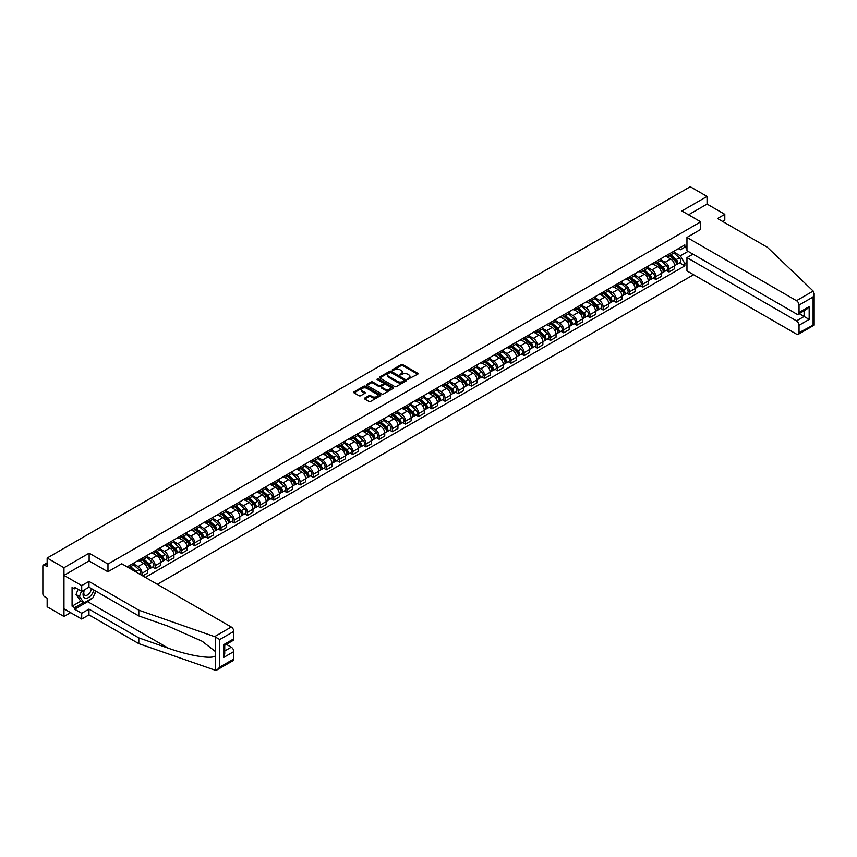 <?xml version="1.0" encoding="UTF-8"?>
<svg xmlns="http://www.w3.org/2000/svg" width="857" height="857" viewBox="0 0 857 857"><rect width="100%" height="100%" fill="white"/><g stroke="black" fill="none" stroke-linecap="round" stroke-linejoin="round"><path stroke-width="1.29" d="M407.75 379.308L417.723 374.22A1.168 0.675 0 0 0 417.723 373.266L402.801 364.654A1.168 0.675 0 0 0 401.14 364.654L392.324 369.742L392.324 370.406L394.627 369.753A3.749 2.164 0 0 1 399.94 369.753L401.183 370.47A3.749 2.164 0 0 1 402.276 372.002A3.749 2.164 0 0 1 401.183 373.534L400.037 374.863L402.34 374.198A3.749 2.164 0 0 1 407.643 374.198L408.885 374.916A3.749 2.164 0 0 1 409.989 376.448A3.749 2.164 0 0 1 408.885 377.98L407.75 379.308L407.75 378.644M364.739 398.066A1.168 0.675 0 0 0 364.739 399.019L368.928 401.44A1.168 0.675 0 0 0 370.588 401.44L380.369 395.784A1.168 0.675 0 0 0 380.369 394.831L365.446 386.218A1.168 0.675 0 0 0 363.786 386.218L354.005 391.863A1.168 0.675 0 0 0 354.005 392.817L359.062 395.741A1.168 0.675 0 0 0 360.722 395.741L364.911 393.32A1.168 0.675 0 0 0 364.911 392.367L362.404 390.921A3.139 1.81 0 0 1 361.483 389.635A3.139 1.81 0 0 1 363.422 387.964A3.139 1.81 0 0 1 366.839 388.36L376.662 394.027A3.139 1.81 0 0 1 377.583 395.313A3.139 1.81 0 0 1 375.645 396.984A3.139 1.81 0 0 1 372.227 396.587L370.588 395.645A1.168 0.675 0 0 0 368.928 395.645L364.739 398.066L364.739 399.019L368.928 396.62L368.928 395.645M107.971 564.056L89.139 553.183L63.964 567.72L47.156 558.014L690.249 186.73L707.057 196.435L681.893 210.961L700.726 221.834L107.971 564.056L107.971 571.715M394.713 386.55A1.168 0.675 0 0 0 396.373 386.55L406.154 380.904A1.168 0.675 0 0 0 406.154 379.94L391.231 371.327A1.168 0.675 0 0 0 389.571 371.327L379.79 376.973A1.168 0.675 0 0 0 379.79 377.937L394.713 386.55M377.262 379.49L393.245 388.35L383.475 393.995A1.168 0.675 0 0 1 381.826 393.995L366.892 385.371L371.081 382.983L371.081 381.997L366.892 384.418A1.168 0.675 0 0 0 366.892 385.371L366.892 384.418M371.081 382.983A1.168 0.675 0 0 1 372.741 382.983L372.741 381.997A1.168 0.675 0 0 0 371.081 381.997M372.741 381.997L378.794 385.5A1.168 0.675 0 0 0 380.454 385.5L383.229 383.893A1.168 0.675 0 0 0 383.229 382.94L376.93 379.297L378.087 378.623L393.267 387.385A1.168 0.675 0 0 1 393.267 388.35L393.267 387.385M63.964 567.72L63.964 616.483L47.156 606.777L47.156 598.143L44.543 596.633A2.389 1.382 -120 0 1 42.85 593.708L42.85 566.113A2.389 1.382 -120 0 1 43.343 565.02L47.156 562.813M157.334 584.324L693.592 274.722M63.964 616.483L70.595 612.659M47.156 558.014L47.156 566.648L44.543 565.138A2.389 1.382 -120 0 0 43.343 565.02M722.515 221.395L724.797 220.078L724.797 214.325L707.057 204.084L707.057 196.435M669.049 254.026A5.496 3.171 60 0 1 667.914 256.489L673.484 253.265A5.496 3.171 -120 0 0 674.62 250.801M661.143 259.939L665.161 262.263A5.496 3.171 60 0 1 669.049 268.991L674.63 265.777A5.496 3.171 -120 0 0 670.742 259.05L666.746 256.746M674.63 265.777L674.63 268.744L669.049 271.969L666.382 270.426M667.914 256.489A5.496 3.171 60 0 1 665.203 256.243M669.049 268.991L669.049 271.969M655.873 261.631A5.496 3.171 60 0 1 654.737 264.095L660.308 260.882A5.496 3.171 -120 0 0 661.454 258.407M653.205 278.032L655.873 279.575L661.454 276.361L661.454 273.383A5.496 3.171 -120 0 0 657.565 266.656L653.57 264.352M654.737 264.095A5.496 3.171 60 0 1 652.027 263.849M647.967 267.545L651.984 269.869A5.496 3.171 60 0 1 655.873 276.597L655.873 279.575M642.696 269.237A5.496 3.171 60 0 1 641.561 271.701L647.131 268.487A5.496 3.171 -120 0 0 648.278 266.013M640.029 285.638L642.696 287.181L648.278 283.967L648.278 280.989A5.496 3.171 -120 0 0 644.389 274.261L640.393 271.958M641.561 271.701A5.496 3.171 60 0 1 638.851 271.455M634.791 275.151L638.819 277.475A5.496 3.171 60 0 1 642.696 284.203L642.696 287.181M629.52 276.843A5.496 3.171 60 0 1 628.385 279.307L633.955 276.093A5.496 3.171 -120 0 0 635.101 273.629M626.853 293.244L629.52 294.787L635.101 291.573L635.101 288.595A5.496 3.171 -120 0 0 631.213 281.867L627.217 279.564M628.385 279.307A5.496 3.171 60 0 1 625.674 279.061M621.614 282.756L625.642 285.081A5.496 3.171 60 0 1 629.52 291.819L629.52 294.787M616.344 284.449A5.496 3.171 60 0 1 615.208 286.913L620.779 283.699A5.496 3.171 -120 0 0 621.925 281.235M613.676 300.85L616.344 302.392L621.925 299.179L621.925 296.201A5.496 3.171 -120 0 0 618.036 289.473L614.041 287.17M615.208 286.913A5.496 3.171 60 0 1 612.509 286.667M608.438 290.362L612.466 292.687A5.496 3.171 60 0 1 616.344 299.425L616.344 302.392M603.167 292.055A5.496 3.171 60 0 1 602.032 294.529L607.602 291.305A5.496 3.171 -120 0 0 608.749 288.841M600.5 308.456L603.167 309.998L608.749 306.785L608.749 303.807A5.496 3.171 -120 0 0 604.86 297.079L600.875 294.776M602.032 294.529A5.496 3.171 60 0 1 599.332 294.272M595.261 297.979L599.289 300.304A5.496 3.171 60 0 1 603.167 307.031L603.167 309.998M589.991 299.661A5.496 3.171 60 0 1 588.855 302.135L594.426 298.911A5.496 3.171 -120 0 0 595.572 296.447M587.324 316.072L589.991 317.615L595.572 314.39L595.572 311.412A5.496 3.171 -120 0 0 591.684 304.685L587.698 302.382M588.855 302.135A5.496 3.171 60 0 1 586.156 301.878M582.085 305.585L586.113 307.909A5.496 3.171 60 0 1 589.991 314.637L589.991 317.615M576.815 307.277A5.496 3.171 60 0 1 575.679 309.741L581.25 306.517A5.496 3.171 -120 0 0 582.396 304.053M574.147 323.678L576.815 325.221L582.396 321.996L582.396 319.029A5.496 3.171 -120 0 0 578.507 312.291L574.522 309.988M575.679 309.741A5.496 3.171 60 0 1 572.979 309.495M568.909 313.191L572.937 315.515A5.496 3.171 60 0 1 576.815 322.243L576.815 325.221M563.638 314.883A5.496 3.171 60 0 1 562.503 317.347L568.084 314.123A5.496 3.171 -120 0 0 569.219 311.659M560.971 331.284L563.638 332.827L569.219 329.602L569.219 326.635A5.496 3.171 -120 0 0 565.331 319.897L561.346 317.593M562.503 317.347A5.496 3.171 60 0 1 559.803 317.101M555.732 320.797L559.76 323.121A5.496 3.171 60 0 1 563.638 329.849L563.638 332.827M550.462 322.489A5.496 3.171 60 0 1 549.326 324.953L554.908 321.739A5.496 3.171 -120 0 0 556.043 319.265M547.794 338.89L550.462 340.433L556.043 337.208L556.043 334.241A5.496 3.171 -120 0 0 552.154 327.513L548.169 325.21M549.326 324.953A5.496 3.171 60 0 1 546.627 324.707M542.556 328.402L546.584 330.727A5.496 3.171 60 0 1 550.462 337.454L550.462 340.433M537.285 330.095A5.496 3.171 60 0 1 536.15 332.559L541.731 329.345A5.496 3.171 -120 0 0 542.867 326.871M534.618 346.496L537.285 348.038L542.867 344.825L542.867 341.847A5.496 3.171 -120 0 0 538.978 335.119L534.993 332.816M536.15 332.559A5.496 3.171 60 0 1 533.45 332.312M529.38 336.008L533.408 338.333A5.496 3.171 60 0 1 537.285 345.06L537.285 348.038M524.109 337.701A5.496 3.171 60 0 1 522.974 340.165L528.555 336.951A5.496 3.171 -120 0 0 529.69 334.487M521.442 354.102L524.109 355.644L529.69 352.431L529.69 349.452A5.496 3.171 -120 0 0 525.802 342.725L521.817 340.422M522.974 340.165A5.496 3.171 60 0 1 520.274 339.918M516.203 343.614L520.231 345.939A5.496 3.171 60 0 1 524.109 352.666L524.109 355.644M510.933 345.307A5.496 3.171 60 0 1 509.797 347.771L515.378 344.557A5.496 3.171 -120 0 0 516.514 342.093M508.265 361.708L510.933 363.25L516.514 360.036L516.514 357.058A5.496 3.171 -120 0 0 512.625 350.331L508.64 348.028M509.797 347.771A5.496 3.171 60 0 1 507.098 347.524M503.027 351.22L507.055 353.545A5.496 3.171 60 0 1 510.933 360.283L510.933 363.25M497.756 352.913A5.496 3.171 60 0 1 496.621 355.376L502.202 352.163A5.496 3.171 -120 0 0 503.338 349.699M495.089 369.313L497.767 370.856L503.338 367.642L503.338 364.664A5.496 3.171 -120 0 0 499.449 357.937L495.464 355.634M496.621 355.376A5.496 3.171 60 0 1 493.921 355.13M489.85 358.837L493.878 361.161A5.496 3.171 60 0 1 497.767 367.889L497.767 370.856M484.591 360.518A5.496 3.171 60 0 1 483.444 362.993L489.026 359.769A5.496 3.171 -120 0 0 490.161 357.305M481.913 376.919L484.591 378.462L490.161 375.248L490.161 372.27A5.496 3.171 -120 0 0 486.273 365.543L482.287 363.239M483.444 362.993A5.496 3.171 60 0 1 480.745 362.736M476.674 366.442L480.702 368.767A5.496 3.171 60 0 1 484.591 375.495L484.591 378.462M471.414 368.124A5.496 3.171 60 0 1 470.268 370.599L475.849 367.374A5.496 3.171 -120 0 0 476.985 364.911M468.736 384.536L471.414 386.078L476.985 382.854L476.985 379.876A5.496 3.171 -120 0 0 473.096 373.149L469.111 370.845M470.268 370.599A5.496 3.171 60 0 1 467.568 370.353M463.498 374.048L467.526 376.373A5.496 3.171 60 0 1 471.414 383.1L471.414 386.078M458.238 375.741A5.496 3.171 60 0 1 457.092 378.205L462.673 374.98A5.496 3.171 -120 0 0 463.808 372.516M455.56 392.142L458.238 393.684L463.808 390.46L463.808 387.493A5.496 3.171 -120 0 0 459.92 380.754L455.935 378.451M457.092 378.205A5.496 3.171 60 0 1 454.392 377.958M450.321 381.654L454.349 383.979A5.496 3.171 60 0 1 458.238 390.706L458.238 393.684M445.062 383.347A5.496 3.171 60 0 1 443.915 385.811L449.497 382.586A5.496 3.171 -120 0 0 450.632 380.122M442.383 399.748L445.062 401.29L450.632 398.066L450.632 395.098A5.496 3.171 -120 0 0 446.743 388.371L442.758 386.057M443.915 385.811A5.496 3.171 60 0 1 441.216 385.564M437.145 389.26L441.173 391.585A5.496 3.171 60 0 1 445.062 398.312L445.062 401.29M431.885 390.953A5.496 3.171 60 0 1 430.739 393.417L436.32 390.203A5.496 3.171 -120 0 0 437.456 387.728M429.207 407.354L431.885 408.896L437.456 405.682L437.456 402.704A5.496 3.171 -120 0 0 433.567 395.977L429.582 393.674M430.739 393.417A5.496 3.171 60 0 1 428.039 393.17M423.969 396.866L427.997 399.191A5.496 3.171 60 0 1 431.885 405.918L431.885 408.896M418.709 398.559A5.496 3.171 60 0 1 417.563 401.022L423.144 397.809A5.496 3.171 -120 0 0 424.279 395.334M416.031 414.959L418.709 416.502L424.279 413.288L424.279 410.31A5.496 3.171 -120 0 0 420.391 403.583L416.406 401.28M417.563 401.022A5.496 3.171 60 0 1 414.863 400.776M410.792 404.472L414.82 406.796A5.496 3.171 60 0 1 418.709 413.524L418.709 416.502M405.532 406.164A5.496 3.171 60 0 1 404.386 408.628L409.967 405.415A5.496 3.171 -120 0 0 411.103 402.951M402.854 422.565L405.532 424.108L411.103 420.894L411.103 417.916A5.496 3.171 -120 0 0 407.214 411.189L403.229 408.885M404.386 408.628A5.496 3.171 60 0 1 401.687 408.382M397.616 412.078L401.644 414.402A5.496 3.171 60 0 1 405.532 421.141L405.532 424.108M392.356 413.77A5.496 3.171 60 0 1 391.221 416.234L396.791 413.02A5.496 3.171 -120 0 0 397.927 410.557M389.678 430.171L392.356 431.714L397.927 428.5L397.927 425.522A5.496 3.171 -120 0 0 394.038 418.794L390.053 416.491M391.221 416.234A5.496 3.171 60 0 1 388.51 415.988M384.439 419.684L388.467 422.008A5.496 3.171 60 0 1 392.356 428.746L392.356 431.714M379.18 421.376A5.496 3.171 60 0 1 378.044 423.84L383.615 420.626A5.496 3.171 -120 0 0 384.75 418.162M376.502 437.777L379.18 439.32L384.75 436.106L384.75 433.128A5.496 3.171 -120 0 0 380.862 426.4L376.876 424.097M378.044 423.84A5.496 3.171 60 0 1 375.334 423.594M371.263 427.3L375.291 429.625A5.496 3.171 60 0 1 379.18 436.352L379.18 439.32M366.003 428.982A5.496 3.171 60 0 1 364.868 431.457L370.438 428.232A5.496 3.171 -120 0 0 371.574 425.768M363.325 445.383L366.003 446.936L371.574 443.712L371.574 440.734A5.496 3.171 -120 0 0 367.696 434.006L363.7 431.703M364.868 431.457A5.496 3.171 60 0 1 362.157 431.2M358.087 434.906L362.115 437.231A5.496 3.171 60 0 1 366.003 443.958L366.003 446.936M352.827 436.588A5.496 3.171 60 0 1 351.691 439.063L357.262 435.838A5.496 3.171 -120 0 0 358.397 433.374M350.149 452.999L352.827 454.542L358.397 451.318L358.397 448.35A5.496 3.171 -120 0 0 354.519 441.612L350.524 439.309M351.691 439.063A5.496 3.171 60 0 1 348.981 438.816M344.91 442.512L348.938 444.837A5.496 3.171 60 0 1 352.827 451.564L352.827 454.542M339.651 444.205A5.496 3.171 60 0 1 338.515 446.668L344.086 443.444A5.496 3.171 -120 0 0 345.221 440.98M336.972 460.605L339.651 462.148L345.221 458.923L345.221 455.956A5.496 3.171 -120 0 0 341.343 449.218L337.347 446.915M338.515 446.668A5.496 3.171 60 0 1 335.805 446.422M331.734 450.118L335.762 452.442A5.496 3.171 60 0 1 339.651 459.17L339.651 462.148M326.474 451.81A5.496 3.171 60 0 1 325.339 454.274L330.909 451.061A5.496 3.171 -120 0 0 332.045 448.586M323.796 468.211L326.474 469.754L332.045 466.529L332.045 463.562A5.496 3.171 -120 0 0 328.167 456.835L324.171 454.531M325.339 454.274A5.496 3.171 60 0 1 322.628 454.028M318.558 457.724L322.586 460.048A5.496 3.171 60 0 1 326.474 466.776L326.474 469.754M313.298 459.416A5.496 3.171 60 0 1 312.162 461.88L317.733 458.666A5.496 3.171 -120 0 0 318.868 456.192M310.62 475.817L313.298 477.36L318.868 474.146L318.868 471.168A5.496 3.171 -120 0 0 314.99 464.44L310.995 462.137M312.162 461.88A5.496 3.171 60 0 1 309.452 461.634M305.381 465.33L309.409 467.654A5.496 3.171 60 0 1 313.298 474.382L313.298 477.36M300.121 467.022A5.496 3.171 60 0 1 298.986 469.486L304.556 466.272A5.496 3.171 -120 0 0 305.692 463.808M297.443 483.423L300.121 484.966L305.692 481.752L305.692 478.774A5.496 3.171 -120 0 0 301.814 472.046L297.818 469.743M298.986 469.486A5.496 3.171 60 0 1 296.276 469.24M292.205 472.935L296.233 475.26A5.496 3.171 60 0 1 300.121 481.988L300.121 484.966M286.945 474.628A5.496 3.171 60 0 1 285.81 477.092L291.38 473.878A5.496 3.171 -120 0 0 292.516 471.414M284.267 491.029L286.945 492.571L292.516 489.358L292.516 486.38A5.496 3.171 -120 0 0 288.638 479.652L284.642 477.349M285.81 477.092A5.496 3.171 60 0 1 283.099 476.846M279.028 480.541L283.056 482.866A5.496 3.171 60 0 1 286.945 489.604L286.945 492.571M273.769 482.234A5.496 3.171 60 0 1 272.633 484.698L278.204 481.484A5.496 3.171 -120 0 0 279.339 479.02M271.101 498.635L273.769 500.177L279.339 496.964L279.339 493.986A5.496 3.171 -120 0 0 275.461 487.258L271.465 484.955M272.633 484.698A5.496 3.171 60 0 1 269.923 484.451M265.852 488.158L269.88 490.472A5.496 3.171 60 0 1 273.769 497.21L273.769 500.177M260.592 489.84A5.496 3.171 60 0 1 259.457 492.314L265.027 489.09A5.496 3.171 -120 0 0 266.163 486.626M257.925 506.241L260.592 507.783L266.163 504.569L266.163 501.591A5.496 3.171 -120 0 0 262.285 494.864L258.289 492.561M259.457 492.314A5.496 3.171 60 0 1 256.746 492.057M252.686 495.764L256.704 498.088A5.496 3.171 60 0 1 260.592 504.816L260.592 507.783M247.416 497.446A5.496 3.171 60 0 1 246.28 499.92L251.851 496.696A5.496 3.171 -120 0 0 252.986 494.232M244.748 513.857L247.416 515.4L252.986 512.175L252.986 509.197A5.496 3.171 -120 0 0 249.108 502.47L245.113 500.167M246.28 499.92A5.496 3.171 60 0 1 243.57 499.674M239.51 503.37L243.527 505.694A5.496 3.171 60 0 1 247.416 512.422L247.416 515.4M234.24 505.062A5.496 3.171 60 0 1 233.104 507.526L238.675 504.302A5.496 3.171 -120 0 0 239.81 501.838M231.572 521.463L234.24 523.006L239.81 519.781L239.81 516.814A5.496 3.171 -120 0 0 235.932 510.076L231.936 507.773M233.104 507.526A5.496 3.171 60 0 1 230.394 507.28M226.334 510.976L230.351 513.3A5.496 3.171 60 0 1 234.24 520.028L234.24 523.006M221.063 512.668A5.496 3.171 60 0 1 219.928 515.132L225.498 511.908A5.496 3.171 -120 0 0 226.634 509.444M218.396 529.069L221.063 530.612L226.644 527.387L226.644 524.42A5.496 3.171 -120 0 0 222.756 517.692L218.76 515.378M219.928 515.132A5.496 3.171 60 0 1 217.217 514.886M213.157 518.581L217.175 520.906A5.496 3.171 60 0 1 221.063 527.633L221.063 530.612M207.887 520.274A5.496 3.171 60 0 1 206.751 522.738L212.322 519.524A5.496 3.171 -120 0 0 213.468 517.05M205.219 536.675L207.887 538.217L213.468 535.004L213.468 532.026A5.496 3.171 -120 0 0 209.579 525.298L205.584 522.995M206.751 522.738A5.496 3.171 60 0 1 204.041 522.491M199.981 526.187L203.998 528.512A5.496 3.171 60 0 1 207.887 535.239L207.887 538.217M194.71 527.88A5.496 3.171 60 0 1 193.575 530.344L199.145 527.13A5.496 3.171 -120 0 0 200.292 524.655M192.043 544.281L194.71 545.823L200.292 542.61L200.292 539.631A5.496 3.171 -120 0 0 196.403 532.904L192.407 530.601M193.575 530.344A5.496 3.171 60 0 1 190.865 530.097M186.805 533.793L190.832 536.118A5.496 3.171 60 0 1 194.71 542.845L194.71 545.823M181.534 535.486A5.496 3.171 60 0 1 180.399 537.95L185.969 534.736A5.496 3.171 -120 0 0 187.115 532.272M178.867 551.887L181.534 553.429L187.115 550.215L187.115 547.237A5.496 3.171 -120 0 0 183.227 540.51L179.231 538.207M180.399 537.95A5.496 3.171 60 0 1 177.688 537.703M173.628 541.399L177.656 543.724A5.496 3.171 60 0 1 181.534 550.451L181.534 553.429M168.358 543.092A5.496 3.171 60 0 1 167.222 545.555L172.793 542.342A5.496 3.171 -120 0 0 173.939 539.878M165.69 559.492L168.358 561.035L173.939 557.821L173.939 554.843A5.496 3.171 -120 0 0 170.05 548.116L166.054 545.813M167.222 545.555A5.496 3.171 60 0 1 164.523 545.309M160.452 549.005L164.48 551.33A5.496 3.171 60 0 1 168.358 558.068L168.358 561.035M155.181 550.697A5.496 3.171 60 0 1 154.046 553.161L159.616 549.948A5.496 3.171 -120 0 0 160.762 547.484M152.514 567.098L155.181 568.641L160.762 565.427L160.762 562.449A5.496 3.171 -120 0 0 156.874 555.722L152.889 553.418M154.046 553.161A5.496 3.171 60 0 1 151.346 552.915M147.275 556.622L151.303 558.946A5.496 3.171 60 0 1 155.181 565.674L155.181 568.641M142.005 558.303A5.496 3.171 60 0 1 140.869 560.778L146.44 557.553A5.496 3.171 -120 0 0 147.586 555.09M142.68 575.861L147.586 573.033L147.586 570.055A5.496 3.171 -120 0 0 143.697 563.328L139.712 561.024M140.869 560.778A5.496 3.171 60 0 1 138.17 560.521M134.099 564.227L138.127 566.552A5.496 3.171 60 0 1 142.005 573.279L142.005 575.476M128.711 567.795L133.264 565.159A5.496 3.171 -120 0 0 134.41 562.695M128.829 565.909A5.496 3.171 60 0 1 128.421 567.634M686.96 248.412L684.85 247.191L680.372 249.783L678.38 248.637M674.32 252.333L680.372 255.825L688.096 251.369M686.96 262.36L684.85 263.581L680.372 255.825M145.304 577.372L684.85 265.874L684.85 263.581M686.96 245.98L684.85 247.191L684.85 244.898L127.147 566.895M700.726 221.834L700.726 229.494M89.139 553.183L89.139 560.939M679.558 262.82L684.85 265.874M408.082 379.426L408.885 378.955A3.749 2.164 0 0 0 409.989 377.423L409.989 376.448M402.276 372.002L402.276 372.977A3.749 2.164 0 0 1 401.183 374.509L400.369 374.97M417.702 374.23L402.801 365.628A1.168 0.675 0 0 0 401.14 365.628L392.656 370.524M406.143 380.915L391.231 372.302A1.168 0.675 0 0 0 389.571 372.302L379.801 377.948L379.79 376.973M404.075 380.754L404.075 380.09L390.985 372.527L388.617 373.224A3.749 2.164 0 0 0 387.525 374.755A3.749 2.164 0 0 0 388.617 376.287L397.573 381.451A3.749 2.164 0 0 0 402.876 381.451L404.075 380.754L404.075 381.729L404.075 381.065M387.525 374.755L387.525 375.73A3.749 2.164 0 0 0 388.617 377.262L388.617 376.287M404.075 381.729L402.876 382.426A3.749 2.164 0 0 1 397.573 382.426L388.617 377.262M372.741 382.983L378.794 386.475A1.168 0.675 0 0 0 380.454 386.475L383.229 384.868A1.168 0.675 0 0 0 383.572 384.386L383.572 383.411M385.072 389.121A3.139 1.81 0 0 0 388.489 389.517A3.139 1.81 0 0 0 390.428 387.846A3.139 1.81 0 0 0 389.507 386.561L386.046 384.568A1.168 0.675 0 0 0 384.386 384.568L381.611 386.164A1.168 0.675 0 0 0 381.611 387.128L385.072 389.121L385.072 390.096A3.139 1.81 0 0 0 388.489 390.492A3.139 1.81 0 0 0 390.428 388.821L390.428 387.846M381.269 386.646L381.269 387.621A1.168 0.675 0 0 0 381.611 388.103L381.611 387.128M385.072 390.096L381.611 388.103M377.583 395.313L377.583 396.288A3.139 1.81 0 0 1 375.645 397.959A3.139 1.81 0 0 1 372.227 397.562L370.588 396.62A1.168 0.675 0 0 0 368.928 396.62M361.483 389.635L361.483 390.61A3.139 1.81 0 0 0 362.404 391.895L362.404 390.921M364.889 393.331L362.404 391.895M380.369 394.831L380.369 395.784L365.446 387.193A1.168 0.675 0 0 0 363.786 387.193L354.027 392.827M669.435 255.611L674.802 260.399A2.989 1.725 60 0 1 675.734 265.017L674.62 265.659M669.574 255.74L672.102 257.196M669.97 255.3L675.948 260.635A1.435 0.825 60 0 1 676.398 262.842A1.435 0.825 60 0 1 676.269 262.895M670.87 254.786L676.237 259.575A2.989 1.725 60 0 1 677.169 264.192A2.989 1.725 60 0 1 676.269 264.288M673.859 252.986L679.28 257.818A2.989 1.725 60 0 1 680.212 262.435L677.169 264.192M656.258 263.217L661.625 268.005A2.989 1.725 60 0 1 662.557 272.622L661.443 273.265M656.398 263.345L658.926 264.802M656.794 262.906L662.772 268.241A1.435 0.825 60 0 1 663.222 270.458A1.435 0.825 60 0 1 663.093 270.501M657.694 262.392L663.061 267.18A2.989 1.725 60 0 1 663.993 271.798A2.989 1.725 60 0 1 663.093 271.894M660.683 260.592L666.103 265.424A2.989 1.725 60 0 1 667.035 270.041L663.993 271.798M643.082 270.823L648.449 275.622A2.989 1.725 60 0 1 649.381 280.239L648.267 280.882M643.221 270.951L645.75 272.408M643.618 270.512L649.595 275.847A1.435 0.825 60 0 1 650.045 278.064A1.435 0.825 60 0 1 649.917 278.107M644.518 269.998L649.885 274.786A2.989 1.725 60 0 1 650.817 279.403A2.989 1.725 60 0 1 649.917 279.5M647.506 268.198L652.927 273.029A2.989 1.725 60 0 1 653.859 277.647L650.817 279.403M813.175 291.059L814.15 293.426L813.1 296.961L799.035 305.081A3.589 2.068 -120 0 0 796.507 300.689L813.175 291.059L767.369 247.287L717.534 218.524L724.797 214.325M692.949 254.165L686.96 257.636L686.96 270.898L796.507 334.144A3.589 2.068 -120 0 0 798.296 334.316A3.589 2.068 -120 0 0 799.035 332.677L799.035 325.264A3.589 2.068 -120 0 0 796.507 320.882L804.102 316.49L809.169 319.415L799.035 325.264M686.96 257.636L796.507 320.882M700.726 229.397L686.96 237.443L686.96 250.705L796.507 313.951A3.589 2.068 -120 0 0 798.296 314.133A3.589 2.068 -120 0 0 799.035 312.494L799.035 305.081M686.96 237.443L796.507 300.689M707.057 204.084L688.514 214.796M799.153 313.63L804.102 316.49L804.102 310.78M799.035 312.494L809.169 306.635L806.641 309.313L798.296 314.133M799.035 332.677L813.636 324.867M91.42 598.625A13.433 7.756 -60 0 1 87.703 601.657L74.613 609.22L81.704 613.312L88.967 609.123L138.802 637.887L138.802 643.639L215.364 670.27L217.217 669.799L219.756 667.121L233.822 659.001A3.589 2.068 60 0 1 233.072 660.64L217.217 669.799M138.802 637.887L168.251 648.171C189.172 655.766 212.622 659.547 215.364 655.755L215.364 651.502L202.209 641.282L168.251 626.221L138.802 615.947L88.967 587.174L81.704 591.373L74.613 587.27L74.613 588.834L72.074 587.366L72.074 606.188L74.613 607.656L83.397 602.589M81.704 613.312L81.704 619.065L63.964 608.824L63.964 575.379L89.053 560.896L107.886 571.769L121.737 563.767L231.283 627.013A3.589 2.068 60 0 1 233.822 631.405L233.822 638.819A3.589 2.068 60 0 1 233.072 640.458L224.738 645.278L224.738 653.912L223.688 657.448L223.688 644.668C225.048 645.46 225.048 645.46 223.688 644.668L233.822 638.819M88.967 609.123L88.967 614.876L81.704 619.065M138.802 643.639L88.967 614.876M233.822 631.405L219.756 639.526L214.614 636.644L138.802 610.195L88.967 581.421L81.704 585.61L81.704 591.373M81.704 585.61L63.964 575.379M74.613 609.22L74.613 607.656M88.967 581.421L88.967 587.174M138.802 610.195L138.802 615.947M224.738 650.988L231.283 647.206A3.589 2.068 60 0 1 233.822 651.588L233.822 659.001M231.283 647.206L226.334 644.346M95.995 591.234A13.433 7.756 -60 0 1 94.088 595.112M75.962 588.052L74.613 588.834M72.074 606.188L80.858 601.121M84.125 589.97A7.767 4.478 120 0 0 83.054 594.34A7.767 4.478 120 0 0 87.746 597.907A7.767 4.478 120 0 0 93.799 589.97M84.532 589.734A5.313 3.064 120 0 0 83.782 592.765A5.313 3.064 120 0 0 84.886 595.197A5.313 3.064 120 0 0 88.946 593.815A5.313 3.064 120 0 0 91.303 588.523M95.673 591.041L93.102 597.661L83.986 602.921L80.601 600.971L76.048 594.49L78.073 589.273M83.986 602.921L79.422 596.44L81.447 591.223M76.048 594.49L79.422 596.44M629.906 278.429L635.273 283.228A2.989 1.725 60 0 1 636.205 287.845L635.091 288.488M630.045 278.557L632.573 280.014M630.441 278.118L636.419 283.453A1.435 0.825 60 0 1 636.869 285.67A1.435 0.825 60 0 1 636.74 285.724M631.341 277.604L636.708 282.392A2.989 1.725 60 0 1 637.651 287.009A2.989 1.725 60 0 1 636.74 287.106M634.33 275.804L639.751 280.635A2.989 1.725 60 0 1 640.682 285.252L637.651 287.009M616.729 286.045L622.096 290.834A2.989 1.725 60 0 1 623.039 295.451L621.925 296.094M616.869 286.163L619.397 287.631M617.265 285.724L623.243 291.059A1.435 0.825 60 0 1 623.692 293.276A1.435 0.825 60 0 1 623.564 293.33M618.165 285.21L623.532 289.998A2.989 1.725 60 0 1 624.474 294.615A2.989 1.725 60 0 1 623.564 294.712M621.154 283.41L626.574 288.241A2.989 1.725 60 0 1 627.506 292.869L624.474 294.615M603.553 293.651L608.92 298.44A2.989 1.725 60 0 1 609.863 303.057L608.749 303.699M603.692 293.769L606.22 295.237M604.089 293.33L610.066 298.665A1.435 0.825 60 0 1 610.516 300.882A1.435 0.825 60 0 1 610.388 300.936M604.988 292.815L610.355 297.604A2.989 1.725 60 0 1 611.298 302.232A2.989 1.725 60 0 1 610.388 302.317M607.977 291.016L613.398 295.858A2.989 1.725 60 0 1 614.33 300.475L611.298 302.232M590.377 301.257L595.744 306.045A2.989 1.725 60 0 1 596.686 310.663L595.572 311.305M590.516 301.385L593.044 302.842M590.912 300.946L596.89 306.27A1.435 0.825 60 0 1 597.34 308.488A1.435 0.825 60 0 1 597.211 308.541M591.812 300.421L597.179 305.221A2.989 1.725 60 0 1 598.122 309.838A2.989 1.725 60 0 1 597.211 309.934M594.801 298.632L600.221 303.464A2.989 1.725 60 0 1 601.153 308.081L598.122 309.838M577.2 308.863L582.567 313.651A2.989 1.725 60 0 1 583.51 318.268L582.396 318.911M577.339 308.991L579.868 310.448M577.736 308.552L583.713 313.876A1.435 0.825 60 0 1 584.163 316.094A1.435 0.825 60 0 1 584.035 316.147M578.636 308.027L584.003 312.826A2.989 1.725 60 0 1 584.945 317.444A2.989 1.725 60 0 1 584.035 317.54M581.624 306.238L587.045 311.07A2.989 1.725 60 0 1 587.977 315.687L584.945 317.444M564.024 316.469L569.391 321.257A2.989 1.725 60 0 1 570.333 325.874L569.219 326.517M564.163 316.597L566.691 318.054M564.559 316.158L570.537 321.482A1.435 0.825 60 0 1 570.987 323.7A1.435 0.825 60 0 1 570.858 323.753M565.459 315.644L570.826 320.432A2.989 1.725 60 0 1 571.769 325.049A2.989 1.725 60 0 1 570.858 325.146M568.448 313.844L573.869 318.675A2.989 1.725 60 0 1 574.811 323.293L571.769 325.049M550.847 324.075L556.214 328.863A2.989 1.725 60 0 1 557.157 333.48L556.043 334.123M550.987 324.203L553.515 325.66M551.394 323.764L557.361 329.099A1.435 0.825 60 0 1 557.811 331.305A1.435 0.825 60 0 1 557.682 331.359M552.283 323.25L557.65 328.038A2.989 1.725 60 0 1 558.593 332.655A2.989 1.725 60 0 1 557.693 332.752M555.272 321.45L560.692 326.281A2.989 1.725 60 0 1 561.635 330.898L558.593 332.655M537.671 331.68L543.038 336.469A2.989 1.725 60 0 1 543.981 341.097L542.867 341.739M537.81 331.809L540.338 333.266M538.217 331.37L544.184 336.705A1.435 0.825 60 0 1 544.634 338.922A1.435 0.825 60 0 1 544.506 338.965M539.107 330.856L544.474 335.644A2.989 1.725 60 0 1 545.416 340.261A2.989 1.725 60 0 1 544.516 340.358M542.095 329.056L547.516 333.887A2.989 1.725 60 0 1 548.459 338.504L545.416 340.261M524.495 339.286L529.862 344.086A2.989 1.725 60 0 1 530.804 348.703L529.69 349.345M524.634 339.415L527.162 340.872M525.041 338.976L531.008 344.31A1.435 0.825 60 0 1 531.458 346.528A1.435 0.825 60 0 1 531.329 346.582M525.93 338.461L531.297 343.25A2.989 1.725 60 0 1 532.24 347.867A2.989 1.725 60 0 1 531.34 347.963M528.93 336.662L534.34 341.493A2.989 1.725 60 0 1 535.282 346.11L532.24 347.867M511.318 346.892L516.685 351.691A2.989 1.725 60 0 1 517.628 356.308L516.514 356.951M511.458 347.021L513.986 348.488M511.865 346.582L517.832 351.916A1.435 0.825 60 0 1 518.281 354.134A1.435 0.825 60 0 1 518.153 354.187M512.754 346.067L518.121 350.856A2.989 1.725 60 0 1 519.063 355.473A2.989 1.725 60 0 1 518.164 355.569M515.753 344.268L521.163 349.099A2.989 1.725 60 0 1 522.106 353.716L519.063 355.473M498.142 354.509L503.509 359.297A2.989 1.725 60 0 1 504.452 363.914L503.338 364.557M498.281 354.627L500.809 356.094M498.688 354.187L504.655 359.522A1.435 0.825 60 0 1 505.105 361.74A1.435 0.825 60 0 1 504.977 361.793M499.577 353.673L504.944 358.462A2.989 1.725 60 0 1 505.887 363.079A2.989 1.725 60 0 1 504.987 363.175M502.577 351.873L507.987 356.716A2.989 1.725 60 0 1 508.929 361.333L505.887 363.079M484.966 362.115L490.333 366.903A2.989 1.725 60 0 1 491.275 371.52L490.161 372.163M485.105 362.243L487.633 363.7M485.512 361.804L491.479 367.128A1.435 0.825 60 0 1 491.929 369.346A1.435 0.825 60 0 1 491.8 369.399M486.401 361.279L491.768 366.078A2.989 1.725 60 0 1 492.711 370.695A2.989 1.725 60 0 1 491.811 370.792M489.401 359.49L494.81 364.321A2.989 1.725 60 0 1 495.753 368.938L492.711 370.695M471.789 369.721L477.156 374.509A2.989 1.725 60 0 1 478.099 379.126L476.985 379.769M471.928 369.849L474.457 371.306M472.336 369.41L478.302 374.734A1.435 0.825 60 0 1 478.752 376.951A1.435 0.825 60 0 1 478.624 377.005M473.225 368.885L478.592 373.684A2.989 1.725 60 0 1 479.534 378.301A2.989 1.725 60 0 1 478.635 378.398M476.224 367.096L481.634 371.927A2.989 1.725 60 0 1 482.577 376.544L479.534 378.301M458.613 377.326L463.98 382.115A2.989 1.725 60 0 1 464.923 386.732L463.808 387.375M458.752 377.455L461.28 378.912M459.159 377.016L465.126 382.34A1.435 0.825 60 0 1 465.576 384.557A1.435 0.825 60 0 1 465.447 384.611M460.048 376.502L465.415 381.29A2.989 1.725 60 0 1 466.358 385.907A2.989 1.725 60 0 1 465.458 386.004M463.048 374.702L468.458 379.533A2.989 1.725 60 0 1 469.4 384.15L466.358 385.907M445.436 384.932L450.803 389.721A2.989 1.725 60 0 1 451.746 394.338L450.632 394.981M445.576 385.061L448.104 386.518M445.983 384.622L451.95 389.946A1.435 0.825 60 0 1 452.4 392.163A1.435 0.825 60 0 1 452.271 392.217M446.872 384.107L452.239 388.896A2.989 1.725 60 0 1 453.182 393.513A2.989 1.725 60 0 1 452.282 393.609M449.871 382.308L455.281 387.139A2.989 1.725 60 0 1 456.224 391.756L453.182 393.513M432.26 392.538L437.627 397.327A2.989 1.725 60 0 1 438.57 401.944L437.456 402.586M432.41 392.667L434.928 394.124M432.806 392.227L438.773 397.562A1.435 0.825 60 0 1 439.223 399.78A1.435 0.825 60 0 1 439.095 399.823M433.696 391.713L439.063 396.502A2.989 1.725 60 0 1 440.005 401.119A2.989 1.725 60 0 1 439.105 401.215M436.695 389.914L442.105 394.745A2.989 1.725 60 0 1 443.048 399.362L440.005 401.119M419.084 400.144L424.451 404.943A2.989 1.725 60 0 1 425.393 409.56L424.279 410.203M419.234 400.273L421.751 401.729M419.63 399.833L425.608 405.168A1.435 0.825 60 0 1 426.058 407.386A1.435 0.825 60 0 1 425.918 407.429M420.519 399.319L425.886 404.108A2.989 1.725 60 0 1 426.829 408.725A2.989 1.725 60 0 1 425.929 408.821M423.519 397.519L428.928 402.351A2.989 1.725 60 0 1 429.871 406.968L426.829 408.725M405.907 407.75L411.274 412.549A2.989 1.725 60 0 1 412.217 417.166L411.103 417.809M406.057 407.878L408.575 409.335M406.454 407.439L412.431 412.774A1.435 0.825 60 0 1 412.881 414.992A1.435 0.825 60 0 1 412.742 415.045M407.343 406.925L412.72 411.714A2.989 1.725 60 0 1 413.652 416.331A2.989 1.725 60 0 1 412.753 416.427M410.342 405.125L415.752 409.957A2.989 1.725 60 0 1 416.695 414.574L413.652 416.331M392.731 415.366L398.109 420.155A2.989 1.725 60 0 1 399.041 424.772L397.927 425.415M392.881 415.484L395.409 416.952M393.277 415.045L399.255 420.38A1.435 0.825 60 0 1 399.705 422.597A1.435 0.825 60 0 1 399.566 422.651M394.166 414.531L399.544 419.319A2.989 1.725 60 0 1 400.476 423.936A2.989 1.725 60 0 1 399.576 424.033M397.166 412.731L402.576 417.563A2.989 1.725 60 0 1 403.518 422.19L400.476 423.936M379.555 422.972L384.932 427.761A2.989 1.725 60 0 1 385.864 432.378L384.75 433.021M379.705 423.09L382.233 424.558M380.101 422.651L386.078 427.986A1.435 0.825 60 0 1 386.528 430.203A1.435 0.825 60 0 1 386.389 430.257M380.99 422.137L386.368 426.925A2.989 1.725 60 0 1 387.3 431.553A2.989 1.725 60 0 1 386.4 431.639M383.99 420.337L389.399 425.179A2.989 1.725 60 0 1 390.342 429.796L387.3 431.553M366.378 430.578L371.756 435.367A2.989 1.725 60 0 1 372.688 439.984L371.574 440.627M366.528 430.707L369.056 432.164M366.925 430.268L372.902 435.592A1.435 0.825 60 0 1 373.352 437.809A1.435 0.825 60 0 1 373.213 437.863M367.814 429.743L373.191 434.542A2.989 1.725 60 0 1 374.123 439.159A2.989 1.725 60 0 1 373.224 439.255M370.813 427.954L376.223 432.785A2.989 1.725 60 0 1 377.166 437.402L374.123 439.159M353.202 438.184L358.58 442.973A2.989 1.725 60 0 1 359.512 447.59L358.397 448.232M353.352 438.313L355.88 439.77M353.748 437.873L359.726 443.198A1.435 0.825 60 0 1 360.176 445.415A1.435 0.825 60 0 1 360.036 445.469M354.637 437.349L360.015 442.148A2.989 1.725 60 0 1 360.947 446.765A2.989 1.725 60 0 1 360.047 446.861M357.637 435.56L363.047 440.391A2.989 1.725 60 0 1 363.989 445.008L360.947 446.765M340.025 445.79L345.403 450.578A2.989 1.725 60 0 1 346.335 455.196L345.221 455.838M340.175 445.919L342.704 447.375M340.572 445.479L346.549 450.803A1.435 0.825 60 0 1 346.999 453.021A1.435 0.825 60 0 1 346.871 453.074M341.461 444.965L346.839 449.754A2.989 1.725 60 0 1 347.771 454.371A2.989 1.725 60 0 1 346.871 454.467M344.46 443.165L349.881 447.997A2.989 1.725 60 0 1 350.813 452.614L347.771 454.371M326.849 453.396L332.227 458.184A2.989 1.725 60 0 1 333.159 462.801L332.045 463.444M326.999 453.524L329.527 454.981M327.395 453.085L333.373 458.42A1.435 0.825 60 0 1 333.823 460.627A1.435 0.825 60 0 1 333.694 460.68M328.295 452.571L333.662 457.359A2.989 1.725 60 0 1 334.594 461.977A2.989 1.725 60 0 1 333.694 462.073M331.284 450.771L336.705 455.603A2.989 1.725 60 0 1 337.637 460.22L334.594 461.977M313.673 461.002L319.05 465.79A2.989 1.725 60 0 1 319.982 470.407L318.868 471.061M313.823 461.13L316.351 462.587M314.219 460.691L320.197 466.026A1.435 0.825 60 0 1 320.647 468.243A1.435 0.825 60 0 1 320.518 468.286M315.119 460.177L320.486 464.965A2.989 1.725 60 0 1 321.418 469.582A2.989 1.725 60 0 1 320.518 469.679M318.108 458.377L323.528 463.209A2.989 1.725 60 0 1 324.46 467.826L321.418 469.582M300.507 468.608L305.874 473.407A2.989 1.725 60 0 1 306.806 478.024L305.692 478.667M300.646 468.736L303.174 470.193M301.043 468.297L307.02 473.632A1.435 0.825 60 0 1 307.47 475.849A1.435 0.825 60 0 1 307.342 475.903M301.943 467.783L307.309 472.571A2.989 1.725 60 0 1 308.241 477.188A2.989 1.725 60 0 1 307.342 477.285M304.931 465.983L310.352 470.814A2.989 1.725 60 0 1 311.284 475.431L308.241 477.188M287.331 476.213L292.698 481.013A2.989 1.725 60 0 1 293.63 485.63L292.516 486.273M287.47 476.342L289.998 477.81M287.866 475.903L293.844 481.238A1.435 0.825 60 0 1 294.294 483.455A1.435 0.825 60 0 1 294.165 483.509M288.766 475.389L294.133 480.177A2.989 1.725 60 0 1 295.065 484.794A2.989 1.725 60 0 1 294.165 484.891M291.755 473.589L297.175 478.42A2.989 1.725 60 0 1 298.107 483.037L295.065 484.794M274.154 483.83L279.521 488.619A2.989 1.725 60 0 1 280.453 493.236L279.339 493.878M274.294 483.948L276.822 485.416M274.69 483.509L280.668 488.844A1.435 0.825 60 0 1 281.117 491.061A1.435 0.825 60 0 1 280.989 491.115M275.59 482.994L280.957 487.783A2.989 1.725 60 0 1 281.889 492.4A2.989 1.725 60 0 1 280.989 492.496M278.579 481.195L283.999 486.037A2.989 1.725 60 0 1 284.931 490.654L281.889 492.4M260.978 491.436L266.345 496.224A2.989 1.725 60 0 1 267.277 500.842L266.163 501.484M261.117 491.564L263.645 493.021M261.514 491.115L267.491 496.449A1.435 0.825 60 0 1 267.941 498.667A1.435 0.825 60 0 1 267.812 498.72M262.413 490.6L267.78 495.4A2.989 1.725 60 0 1 268.712 500.017A2.989 1.725 60 0 1 267.812 500.113M265.402 488.811L270.823 493.643A2.989 1.725 60 0 1 271.755 498.26L268.712 500.017M247.802 499.042L253.169 503.83A2.989 1.725 60 0 1 254.1 508.447L252.986 509.09M247.941 499.17L250.469 500.627M248.337 498.731L254.315 504.055A1.435 0.825 60 0 1 254.765 506.273A1.435 0.825 60 0 1 254.636 506.326M249.237 498.206L254.604 503.005A2.989 1.725 60 0 1 255.536 507.623A2.989 1.725 60 0 1 254.636 507.719M252.226 496.417L257.646 501.249A2.989 1.725 60 0 1 258.578 505.866L255.536 507.623M234.625 506.648L239.992 511.436A2.989 1.725 60 0 1 240.924 516.053L239.81 516.696M234.764 506.776L237.293 508.233M235.161 506.337L241.138 511.661A1.435 0.825 60 0 1 241.588 513.879A1.435 0.825 60 0 1 241.46 513.932M236.061 505.823L241.428 510.611A2.989 1.725 60 0 1 242.36 515.228A2.989 1.725 60 0 1 241.46 515.325M239.049 504.023L244.47 508.854A2.989 1.725 60 0 1 245.402 513.472L242.36 515.228M221.449 514.254L226.816 519.042A2.989 1.725 60 0 1 227.748 523.659L226.634 524.302M221.588 514.382L224.116 515.839M221.984 513.943L227.962 519.267A1.435 0.825 60 0 1 228.412 521.485A1.435 0.825 60 0 1 228.283 521.538M222.884 513.429L228.251 518.217A2.989 1.725 60 0 1 229.183 522.834A2.989 1.725 60 0 1 228.283 522.931M225.873 511.629L231.294 516.46A2.989 1.725 60 0 1 232.226 521.077L229.183 522.834M208.272 521.859L213.639 526.648A2.989 1.725 60 0 1 214.571 531.265L213.457 531.908M208.412 521.988L210.94 523.445M208.808 521.549L214.786 526.884A1.435 0.825 60 0 1 215.236 529.101A1.435 0.825 60 0 1 215.107 529.144M209.708 521.035L215.075 525.823A2.989 1.725 60 0 1 216.007 530.44A2.989 1.725 60 0 1 215.107 530.537M212.697 519.235L218.117 524.066A2.989 1.725 60 0 1 219.049 528.683L216.007 530.44M195.096 529.465L200.463 534.254A2.989 1.725 60 0 1 201.395 538.882L200.281 539.524M195.235 529.594L197.763 531.051M195.632 529.155L201.609 534.489A1.435 0.825 60 0 1 202.059 536.707A1.435 0.825 60 0 1 201.931 536.75M196.532 528.64L201.898 533.429A2.989 1.725 60 0 1 202.841 538.046A2.989 1.725 60 0 1 201.931 538.142M199.52 526.841L204.941 531.672A2.989 1.725 60 0 1 205.873 536.289L202.841 538.046M181.92 537.071L187.287 541.87A2.989 1.725 60 0 1 188.219 546.487L187.105 547.13M182.059 537.2L184.587 538.657M182.455 536.761L188.433 542.095A1.435 0.825 60 0 1 188.883 544.313A1.435 0.825 60 0 1 188.754 544.366M183.355 536.246L188.722 541.035A2.989 1.725 60 0 1 189.665 545.652A2.989 1.725 60 0 1 188.754 545.748M186.344 534.447L191.764 539.278A2.989 1.725 60 0 1 192.696 543.895L189.665 545.652M168.743 544.688L174.11 549.476A2.989 1.725 60 0 1 175.053 554.093L173.939 554.736M168.883 544.806L171.411 546.273M169.279 544.366L175.256 549.701A1.435 0.825 60 0 1 175.706 551.919A1.435 0.825 60 0 1 175.578 551.972M170.179 543.852L175.546 548.641A2.989 1.725 60 0 1 176.488 553.258A2.989 1.725 60 0 1 175.578 553.354M173.168 542.053L178.588 546.884A2.989 1.725 60 0 1 179.52 551.512L176.488 553.258M155.567 552.294L160.934 557.082A2.989 1.725 60 0 1 161.877 561.699L160.762 562.342M155.706 552.411L158.234 553.879M156.103 551.972L162.08 557.307A1.435 0.825 60 0 1 162.53 559.525A1.435 0.825 60 0 1 162.401 559.578M157.002 551.458L162.369 556.247A2.989 1.725 60 0 1 163.312 560.874A2.989 1.725 60 0 1 162.401 560.96M159.991 549.658L165.412 554.5A2.989 1.725 60 0 1 166.344 559.118L163.312 560.874M142.391 559.9L147.758 564.688A2.989 1.725 60 0 1 148.7 569.305L147.586 569.948M142.53 560.028L145.058 561.485M142.926 559.589L148.904 564.913A1.435 0.825 60 0 1 149.354 567.13A1.435 0.825 60 0 1 149.225 567.184M143.826 559.064L149.193 563.863A2.989 1.725 60 0 1 150.136 568.48A2.989 1.725 60 0 1 149.225 568.577M146.815 557.275L152.235 562.106A2.989 1.725 60 0 1 153.167 566.723L150.136 568.48M129.214 567.505L131.057 569.144M129.353 567.634L131.882 569.091M133.585 570.612L129.75 567.195M130.65 566.67L136.017 571.469A2.989 1.725 60 0 1 136.884 572.508M133.638 564.881L139.059 569.712A2.989 1.725 60 0 1 140.012 574.319M142.005 573.279L147.586 570.055M155.181 565.674L160.762 562.449M168.358 558.068L173.939 554.843M181.534 550.451L187.115 547.237M194.71 542.845L200.292 539.631M207.887 535.239L213.468 532.026M221.063 527.633L226.644 524.42M234.24 520.028L239.81 516.814M247.416 512.422L252.986 509.197M260.592 504.816L266.163 501.591M273.769 497.21L279.339 493.986M286.945 489.604L292.516 486.38M300.121 481.988L305.692 478.774M313.298 474.382L318.868 471.168M326.474 466.776L332.045 463.562M339.651 459.17L345.221 455.956M352.827 451.564L358.397 448.35M366.003 443.958L371.574 440.734M379.18 436.352L384.75 433.128M392.356 428.746L397.927 425.522M405.532 421.141L411.103 417.916M418.709 413.524L424.279 410.31M431.885 405.918L437.456 402.704M445.062 398.312L450.632 395.098M458.238 390.706L463.808 387.493M471.414 383.1L476.985 379.876M484.591 375.495L490.161 372.27M497.767 367.889L503.338 364.664M510.933 360.283L516.514 357.058M524.109 352.666L529.69 349.452M537.285 345.06L542.867 341.847M550.462 337.454L556.043 334.241M563.638 329.849L569.219 326.635M576.815 322.243L582.396 319.029M589.991 314.637L595.572 311.412M603.167 307.031L608.749 303.807M616.344 299.425L621.925 296.201M629.52 291.819L635.101 288.595M642.696 284.203L648.278 280.989M655.873 276.597L661.454 273.383M138.127 566.552L143.697 563.328M151.303 558.946L156.874 555.722M164.48 551.33L170.05 548.116M177.656 543.724L183.227 540.51M190.832 536.118L196.403 532.904M203.998 528.512L209.579 525.298M217.175 520.906L222.756 517.692M230.351 513.3L235.932 510.076M243.527 505.694L249.108 502.47M256.704 498.088L262.285 494.864M269.88 490.472L275.461 487.258M283.056 482.866L288.638 479.652M296.233 475.26L301.814 472.046M309.409 467.654L314.99 464.44M322.586 460.048L328.167 456.835M335.762 452.442L341.343 449.218M348.938 444.837L354.519 441.612M362.115 437.231L367.696 434.006M375.291 429.625L380.862 426.4M388.467 422.008L394.038 418.794M401.644 414.402L407.214 411.189M414.82 406.796L420.391 403.583M427.997 399.191L433.567 395.977M441.173 391.585L446.743 388.371M454.349 383.979L459.92 380.754M467.526 376.373L473.096 373.149M480.702 368.767L486.273 365.543M493.878 361.161L499.449 357.937M507.055 353.545L512.625 350.331M520.231 345.939L525.802 342.725M533.408 338.333L538.978 335.119M546.584 330.727L552.154 327.513M559.76 323.121L565.331 319.897M572.937 315.515L578.507 312.291M586.113 307.909L591.684 304.685M599.289 300.304L604.86 297.079M612.466 292.687L618.036 289.473M625.642 285.081L631.213 281.867M638.819 277.475L644.389 274.261M651.984 269.869L657.565 266.656M665.161 262.263L670.742 259.05M47.156 563.627L44.543 565.138M408.885 378.955L408.885 377.98M400.037 374.863L400.037 374.188M401.183 374.509L401.183 373.534M392.324 370.406L392.324 369.742M401.14 365.628L401.14 364.654M402.801 365.628L402.801 364.654M417.723 374.22L417.723 373.266M389.571 372.302L389.571 371.327M391.231 372.302L391.231 371.327M406.154 380.904L406.154 379.94M397.573 382.426L397.573 381.451M402.876 382.426L402.876 381.451M378.794 386.475L378.794 385.5M380.454 386.475L380.454 385.5M383.229 384.868L383.229 383.893M378.087 379.608L378.087 378.623M370.588 396.62L370.588 395.645M372.227 397.562L372.227 396.587M364.911 393.32L364.911 392.367M354.005 392.817L354.005 391.863M363.786 387.193L363.786 386.218M365.446 387.193L365.446 386.218M674.802 260.399L673.131 261.374M676.698 262.188L676.152 262.499M679.28 257.818L676.237 259.575M661.625 268.005L659.954 268.98M663.522 269.794L662.975 270.105M666.103 265.424L663.061 267.18M648.449 275.622L646.778 276.586M650.345 277.4L649.799 277.711M652.927 273.029L649.885 274.786M813.1 324.557L813.1 296.961M809.169 306.635L809.169 319.415M215.364 670.27L215.364 655.755M215.364 651.502L215.364 636.987M219.756 639.526L219.756 667.121M233.822 651.588L223.688 657.448M214.614 636.644L231.283 627.013M87.703 601.657L168.251 648.171M635.273 283.228L633.602 284.192M637.169 285.017L636.633 285.327M639.751 280.635L636.708 282.392M622.096 290.834L620.425 291.798M623.992 292.623L623.457 292.933M626.574 288.241L623.532 289.998M608.92 298.44L607.249 299.404M610.816 300.229L610.28 300.539M613.398 295.858L610.355 297.604M595.744 306.045L594.072 307.01M597.64 307.834L597.104 308.145M600.221 303.464L597.179 305.221M582.567 313.651L580.896 314.615M584.463 315.44L583.928 315.751M587.045 311.07L584.003 312.826M569.391 321.257L567.72 322.221M571.287 323.046L570.751 323.357M573.869 318.675L570.826 320.432M556.214 328.863L554.543 329.838M558.111 330.652L557.575 330.963M560.692 326.281L557.65 328.038M543.038 336.469L541.367 337.444M544.934 338.258L544.399 338.569M547.516 333.887L544.474 335.644M529.862 344.086L528.191 345.05M531.758 345.864L531.222 346.174M534.34 341.493L531.297 343.25M516.685 351.691L515.014 352.656M518.581 353.48L518.046 353.791M521.163 349.099L518.121 350.856M503.509 359.297L501.838 360.261M505.405 361.086L504.869 361.397M507.987 356.716L504.944 358.462M490.333 366.903L488.661 367.867M492.229 368.692L491.693 369.003M494.81 364.321L491.768 366.078M477.156 374.509L475.485 375.473M479.052 376.298L478.517 376.609M481.634 371.927L478.592 373.684M463.98 382.115L462.309 383.079M465.876 383.904L465.34 384.215M468.458 379.533L465.415 381.29M450.803 389.721L449.132 390.696M452.7 391.51L452.164 391.82M455.281 387.139L452.239 388.896M437.627 397.327L435.956 398.301M439.523 399.116L438.988 399.426M442.105 394.745L439.063 396.502M424.451 404.943L422.78 405.907M426.347 406.721L425.811 407.032M428.928 402.351L425.886 404.108M411.274 412.549L409.603 413.513M413.17 414.338L412.635 414.649M415.752 409.957L412.72 411.714M398.109 420.155L396.427 421.119M399.994 421.944L399.458 422.255M402.576 417.563L399.544 419.319M384.932 427.761L383.25 428.725M386.818 429.55L386.282 429.86M389.399 425.179L386.368 426.925M371.756 435.367L370.074 436.331M373.641 437.156L373.106 437.466M376.223 432.785L373.191 434.542M358.58 442.973L356.898 443.937M360.465 444.762L359.929 445.072M363.047 440.391L360.015 442.148M345.403 450.578L343.721 451.543M347.289 452.367L346.753 452.678M349.881 447.997L346.839 449.754M332.227 458.184L330.545 459.159M334.112 459.973L333.577 460.284M336.705 455.603L333.662 457.359M319.05 465.79L317.369 466.765M320.936 467.579L320.4 467.89M323.528 463.209L320.486 464.965M305.874 473.407L304.192 474.371M307.77 475.185L307.224 475.496M310.352 470.814L307.309 472.571M292.698 481.013L291.016 481.977M294.594 482.802L294.047 483.112M297.175 478.42L294.133 480.177M279.521 488.619L277.85 489.583M281.417 490.408L280.871 490.718M283.999 486.037L280.957 487.783M266.345 496.224L264.674 497.189M268.241 498.013L267.695 498.324M270.823 493.643L267.78 495.4M253.169 503.83L251.497 504.794M255.065 505.619L254.518 505.93M257.646 501.249L254.604 503.005M239.992 511.436L238.321 512.4M241.888 513.225L241.342 513.536M244.47 508.854L241.428 510.611M226.816 519.042L225.145 520.006M228.712 520.831L228.166 521.142M231.294 516.46L228.251 518.217M213.639 526.648L211.968 527.623M215.535 528.437L214.989 528.748M218.117 524.066L215.075 525.823M200.463 534.254L198.792 535.229M202.359 536.043L201.824 536.353M204.941 531.672L201.898 533.429M187.287 541.87L185.615 542.835M189.183 543.649L188.647 543.959M191.764 539.278L188.722 541.035M174.11 549.476L172.439 550.44M176.006 551.265L175.471 551.576M178.588 546.884L175.546 548.641M160.934 557.082L159.263 558.046M162.83 558.871L162.294 559.182M165.412 554.5L162.369 556.247M147.758 564.688L146.086 565.652M149.654 566.477L149.118 566.788M152.235 562.106L149.193 563.863M139.059 569.712L136.017 571.469M404.322 381.397L404.322 380.422M814.15 293.426L814.15 325.167L798.296 334.316"/></g></svg>
